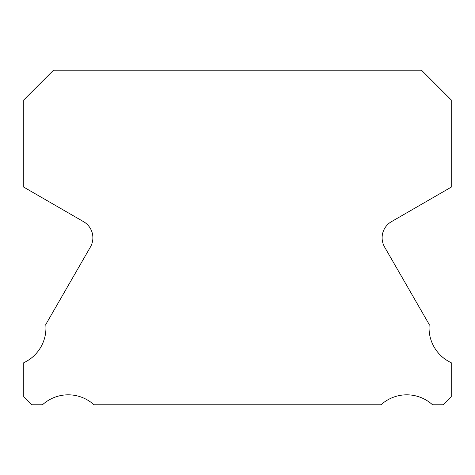 <?xml version="1.0" encoding="UTF-8"?>
<svg xmlns="http://www.w3.org/2000/svg" width="475" height="475" viewBox="0 0 475 475"><rect width="100%" height="100%" fill="white"/><g stroke="black" fill="none" stroke-linecap="round" stroke-linejoin="round"><path stroke-width="0.71" d="M451.25 362.722A38.291 38.291 0 0 1 429.216 324.484L384.608 247.059A18.584 18.584 0 0 1 391.418 221.683L451.25 187.132L451.25 99.958L421.509 70.217L53.491 70.217L23.75 99.958L23.75 187.132L83.582 221.683A18.584 18.584 0 0 1 90.393 247.059L45.784 324.484A38.291 38.291 0 0 1 23.75 362.722L23.75 396.791L31.742 404.783L42.465 404.783A38.291 38.291 0 0 1 93.991 404.783L381.009 404.783A38.291 38.291 0 0 1 432.535 404.783L443.258 404.783L451.25 396.791L451.25 362.722"/></g></svg>
